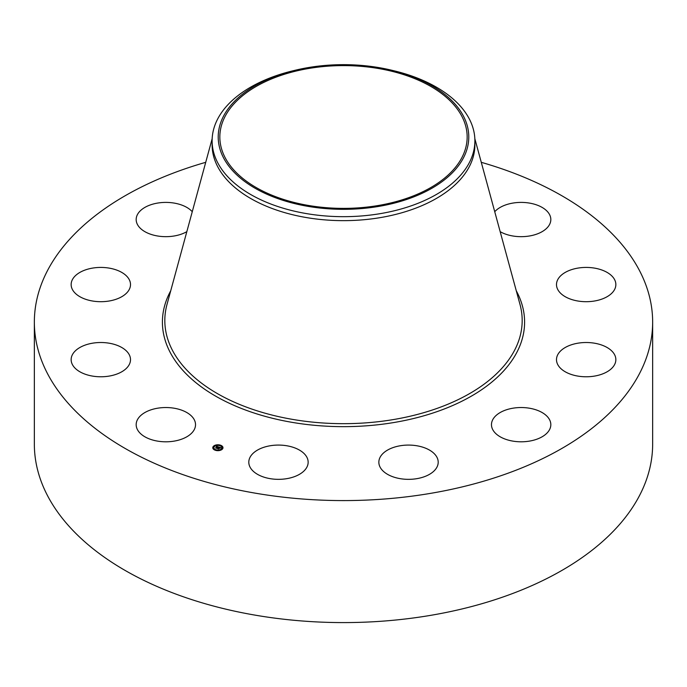 <?xml version="1.0" encoding="UTF-8"?>
<svg xmlns="http://www.w3.org/2000/svg" width="687" height="687" viewBox="0 0 687 687"><rect width="100%" height="100%" fill="white"/><g stroke="black" fill="none" stroke-linecap="round" stroke-linejoin="round"><path stroke-width="1.03" d="M194.327 419.843A29.678 17.132 180 0 1 195.529 424.669A29.678 17.132 180 0 1 170.067 441.629A29.678 17.132 180 0 1 137.374 429.495A29.678 17.132 180 0 1 136.172 424.669A29.678 17.132 180 0 1 161.625 407.709A29.678 17.132 180 0 1 194.327 419.843M481.278 162.321A309.15 178.483 180 0 1 652.65 322.1L652.65 444.103A309.15 178.483 180 0 1 430.534 615.372A309.15 178.483 180 0 1 34.35 444.103L34.35 322.1A309.15 178.483 180 0 1 205.722 162.321M652.65 322.1A309.15 178.483 180 0 1 430.534 493.369A309.15 178.483 180 0 1 34.35 322.1M392.157 70.34L394.527 70.916A131.389 75.853 180 0 1 474.889 140.818L474.889 144.794A131.389 75.853 180 0 1 380.495 217.581A131.389 75.853 180 0 1 212.111 144.794L212.111 140.818A131.389 75.853 180 0 1 217.427 119.461A131.389 75.853 180 0 1 292.473 70.916L294.843 70.34A125.283 72.333 180 0 1 392.157 70.34A125.283 72.333 180 0 1 463.716 157.357A125.283 72.333 180 0 1 308.231 206.401A125.283 72.333 180 0 1 223.284 116.627A125.283 72.333 180 0 1 294.843 70.34M474.889 140.818A131.389 75.853 180 0 1 469.573 162.175A131.389 75.853 180 0 1 380.495 213.605A131.389 75.853 180 0 1 212.111 140.818M308.686 68.485A123.66 71.396 180 0 1 467.16 136.996A123.66 71.396 180 0 1 378.314 205.499A123.66 71.396 180 0 1 219.84 136.996A123.66 71.396 180 0 1 308.686 68.485M557.337 280.519A29.678 17.132 180 0 1 589.704 267.544A29.678 17.132 180 0 1 615.853 284.564A29.678 17.132 180 0 1 615.02 288.6A29.678 17.132 180 0 1 582.645 301.576A29.678 17.132 180 0 1 556.496 284.564A29.678 17.132 180 0 1 557.337 280.519M122.303 296.389A29.678 17.132 180 0 1 89.791 300.468A29.678 17.132 180 0 1 71.147 284.564A29.678 17.132 180 0 1 79.349 272.73A29.678 17.132 180 0 1 111.861 268.651A29.678 17.132 180 0 1 130.504 284.564A29.678 17.132 180 0 1 122.303 296.389M564.697 347.82A29.678 17.132 180 0 1 597.209 343.74A29.678 17.132 180 0 1 615.853 359.644A29.678 17.132 180 0 1 607.652 371.469A29.678 17.132 180 0 1 575.139 375.549A29.678 17.132 180 0 1 556.496 359.644A29.678 17.132 180 0 1 564.697 347.82M186.838 231.656A29.678 17.132 180 0 1 174.206 235.976A29.678 17.132 180 0 1 136.172 219.539A29.678 17.132 180 0 1 157.495 203.094A29.678 17.132 180 0 1 192.266 211.725M512.794 408.224A29.678 17.132 180 0 1 550.828 424.669A29.678 17.132 180 0 1 529.505 441.106A29.678 17.132 180 0 1 491.471 424.669A29.678 17.132 180 0 1 512.794 408.224M415.523 445.562A29.678 17.132 180 0 1 438.203 462.214A29.678 17.132 180 0 1 401.526 478.865A29.678 17.132 180 0 1 378.846 462.214A29.678 17.132 180 0 1 415.523 445.562M298.957 449.813A29.678 17.132 180 0 1 308.154 462.214A29.678 17.132 180 0 1 290.154 477.963A29.678 17.132 180 0 1 257.994 474.605A29.678 17.132 180 0 1 248.797 462.214A29.678 17.132 180 0 1 266.796 446.456A29.678 17.132 180 0 1 298.957 449.813M494.734 211.725A29.678 17.132 180 0 1 523.932 202.476A29.678 17.132 180 0 1 549.626 214.713A29.678 17.132 180 0 1 550.828 219.539A29.678 17.132 180 0 1 532.511 235.366A29.678 17.132 180 0 1 500.162 231.656M129.663 363.689A29.678 17.132 180 0 1 97.296 376.656A29.678 17.132 180 0 1 71.147 359.644A29.678 17.132 180 0 1 71.98 355.6A29.678 17.132 180 0 1 104.355 342.633A29.678 17.132 180 0 1 130.504 359.644A29.678 17.132 180 0 1 129.663 363.689M222.296 449.195A5.101 2.946 180 0 1 216.56 450.56A5.101 2.946 180 0 1 212.781 447.718A5.101 2.946 180 0 1 213.468 446.249A5.101 2.946 180 0 1 219.205 444.875A5.101 2.946 180 0 1 222.983 447.718A5.101 2.946 180 0 1 222.296 449.195M221.36 448.877A4.019 2.319 180 0 1 216.843 449.959A4.019 2.319 180 0 1 213.863 447.718A4.019 2.319 180 0 1 214.404 446.559A4.019 2.319 180 0 1 218.921 445.477A4.019 2.319 180 0 1 221.901 447.718A4.019 2.319 180 0 1 221.36 448.877M218.612 446.971L217.59 446.739L216.465 448.139L215.581 447.838L217.092 446.696L216.345 446.679L217.178 446.61L216.319 446.198L218.612 446.971M217.985 447.048L216.603 448.302L215.606 447.933L216.534 448.242L217.985 446.988M220.828 447.684L219.376 447.323L218.852 447.847L220.123 447.804L219.454 447.469L219.342 448.379L218.767 447.941L218.303 448.731L217.358 448.413L218.827 447.014L220.828 447.684M220.819 447.821L220.192 447.993L220.819 447.821M219.428 448.482L219.883 447.967L219.428 448.482M218.835 448.087L218.457 448.92L217.315 448.499L218.38 448.851L218.835 448.087M220.433 445.528L219.857 445.442L220.433 445.528M222.099 449.126L221.523 449.032L222.099 449.126M222.554 447.125L221.978 447.039L222.554 447.125M215.873 450.088L215.297 450.002L215.873 450.088M219.333 450.354L218.749 450.26L219.333 450.354M213.666 446.31L214.241 446.404L213.666 446.31M216.431 445.09L217.015 445.176L216.431 445.09M213.21 448.31L213.786 448.396L213.21 448.31M218.38 447.95L218.938 447.246M217.856 448.577L218.286 447.855M216.044 447.993L217.092 446.696M222.974 447.847A5.101 2.946 0 0 0 220.467 445.434L220.433 445.605M219.995 445.288A5.101 2.946 0 0 0 216.955 445.073M216.396 445.15A5.101 2.946 0 0 0 213.7 446.284M213.657 446.318A5.101 2.946 0 0 0 213.468 446.498A5.101 2.946 0 0 0 212.79 447.847M213.872 447.847A4.019 2.319 0 0 0 213.863 447.976A4.019 2.319 0 0 0 215.486 449.83M215.907 449.994A4.019 2.319 0 0 0 218.758 450.234L218.81 450.612M219.29 450.148A4.019 2.319 0 0 0 221.36 449.135A4.019 2.319 0 0 0 221.901 447.976A4.019 2.319 0 0 0 221.892 447.847M221.566 449.195L222.064 449.401M222.021 447.203L222.554 447.203M213.666 446.567L214.198 446.567M213.21 448.559L213.743 448.559M474.837 138.671L520.007 304.487A178.672 103.153 180 0 1 393.806 419.499A178.672 103.153 180 0 1 166.993 304.487L212.163 138.671M516.272 290.773A181.093 104.553 180 0 1 394.484 422.428A181.093 104.553 180 0 1 214.241 395.326A181.093 104.553 180 0 1 170.728 290.773"/></g></svg>
